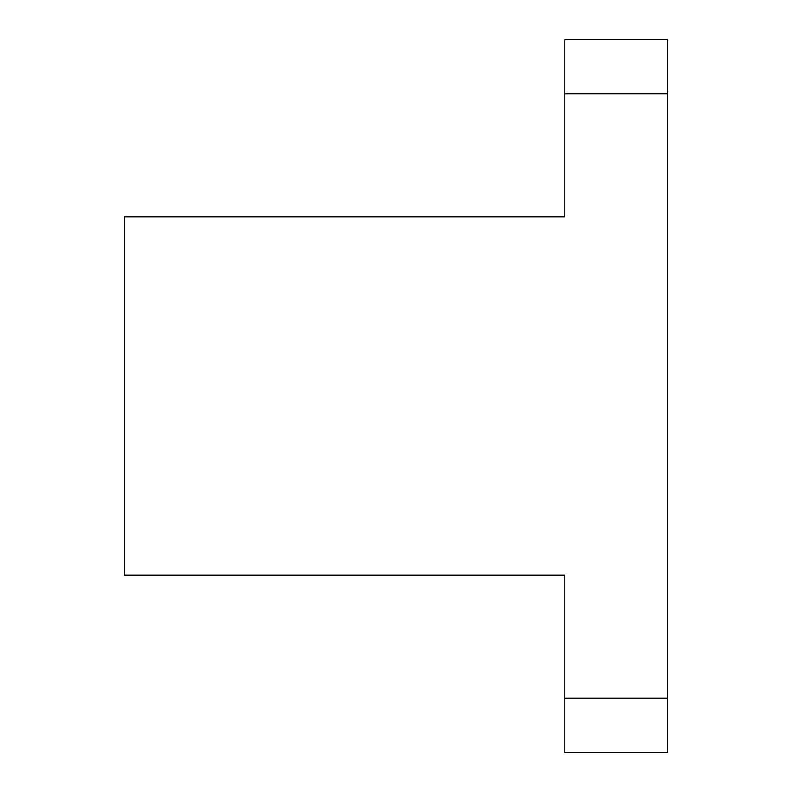 <?xml version="1.0" encoding="UTF-8"?>
<svg xmlns="http://www.w3.org/2000/svg" width="792" height="792" viewBox="0 0 792 792"><rect width="100%" height="100%" fill="white"/><g stroke="black" fill="none" stroke-linecap="round" stroke-linejoin="round"><path stroke-width="1.19" d="M564.835 93.892L564.835 39.6L667.438 39.6L667.438 93.892L564.835 93.892L564.835 216.85L124.562 216.85L124.562 575.15L564.835 575.15L564.835 698.108L667.438 698.108L667.438 752.4L564.835 752.4L564.835 698.108M667.438 93.892L667.438 698.108"/></g></svg>

